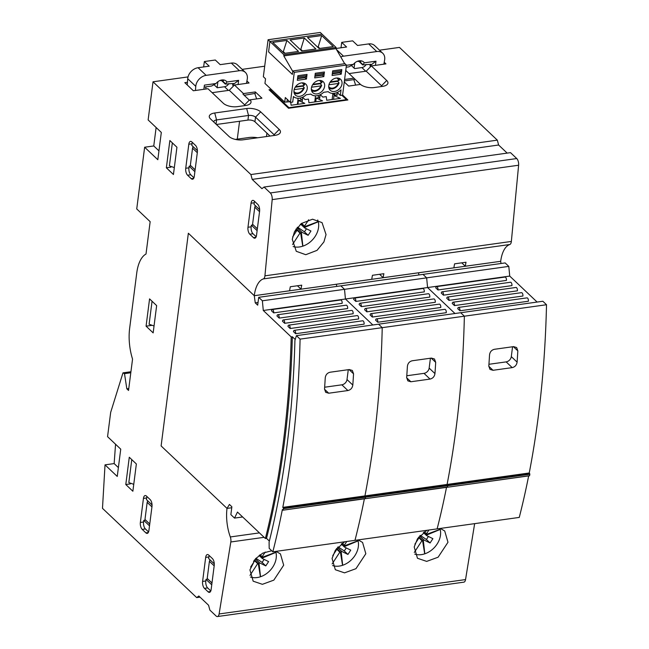 <?xml version="1.0" encoding="UTF-8"?>
<svg xmlns="http://www.w3.org/2000/svg" width="649" height="649" viewBox="0 0 649 649"><rect width="100%" height="100%" fill="white"/><g stroke="black" fill="none" stroke-linecap="round" stroke-linejoin="round"><path stroke-width="0.97" d="M296.309 228.764L300.649 232.877L301.387 232.772L301.753 232.212L297.055 227.75M296.131 229.008L300.649 232.877L302.759 246.19L300.649 233.064M295.976 229.243L296.293 229.535L295.263 230.379M295.368 230.33L296.496 231.036L295.636 230.225M300.876 224.343L304.592 227.856L304.892 226.582M318.237 221.633L304.868 226.598L301.404 223.532M301.517 223.361L300.868 224.359A1.566 1.193 133.5 0 1 300.714 224.562L300.292 224.359M297.104 227.685L301.947 232.277A1.566 1.193 133.5 0 0 301.753 232.212M301.558 223.337L304.511 226.136A1.566 1.193 133.5 0 0 304.389 226.363M292.634 236.99L296.366 231.255A1.566 1.193 133.5 0 0 296.496 231.036M297.518 227.174L304.478 231.839L306.458 228.797M301.387 232.772L302.88 246.149M296.017 230.801L294.76 231.263M318.278 221.78L304.957 227.288M304.478 231.839L308.137 235.311L310.952 230.995L304.762 227.969A1.566 1.193 133.5 0 1 304.592 227.856M304.511 226.136L308.64 219.808M292.545 244.495L300.008 233.04L295.985 229.227M301.947 232.277L308.137 235.311M254.546 559.917L258.302 563.478L259.032 563.373L259.405 562.805L255.349 558.959M254.359 560.152L258.302 563.478L260.411 576.783L258.294 563.656M253.524 561.296L254.148 561.628L253.629 561.142M259.089 555.471L262.237 558.456L262.537 557.183M275.89 552.226L262.512 557.191L259.868 554.895M255.406 558.894L259.6 562.878A1.566 1.193 133.5 0 0 259.405 562.805M260.079 554.757L262.164 556.728A1.566 1.193 133.5 0 0 262.034 556.956M250.611 567.08L254.019 561.856A1.566 1.193 133.5 0 0 254.148 561.628M255.957 558.294L262.131 562.432L264.111 559.389M259.032 563.373L260.533 576.742M275.922 552.372L262.61 557.889M262.131 562.432L265.79 565.904L268.605 561.588L262.407 558.562A1.566 1.193 133.5 0 1 262.237 558.456M262.164 556.728L265.222 552.039M249.995 575.387L257.661 563.632L254.205 560.355M259.6 562.878L265.79 565.904M336.693 548.454L340.449 552.007L341.179 551.91L341.552 551.342L337.496 547.496M336.507 548.689L340.449 552.007L342.55 565.32L340.441 552.194M335.671 549.833L336.287 550.165L335.776 549.679M341.236 544.008L344.384 546.985L344.684 545.72M358.037 540.763L344.66 545.728L342.015 543.432M337.545 547.432L341.739 551.407A1.566 1.193 133.5 0 0 341.552 551.342M342.218 543.286L344.303 545.265A1.566 1.193 133.5 0 0 344.181 545.493M332.759 555.609L336.166 550.384A1.566 1.193 133.5 0 0 336.287 550.165M338.097 546.831L344.27 550.969L346.258 547.926M341.179 551.91L342.68 565.279M358.07 540.909L344.757 546.426M344.27 550.969L347.937 554.441L350.744 550.125L344.554 547.099A1.566 1.193 133.5 0 1 344.384 546.985M344.303 545.265L346.769 541.493M332.142 563.924L339.808 552.169L336.344 548.892M341.739 551.407L347.937 554.441M320.281 94.681L322.837 97.107L326.26 96.628L326.715 100.279L340.401 98.372L334.024 95.541L337.439 95.07L336.92 94.567M333.537 99.329L334.024 95.541M302.726 97.399L305.038 99.589L308.462 99.11L308.916 102.761L322.602 100.855L316.225 98.031L319.649 97.553L317.612 95.622M315.738 101.812L316.225 98.031M284.716 102.161L285.309 97.537L290.436 102.396L294.289 72.339L292.821 70.952L292.375 74.416L268.581 51.871L269.911 41.463L268.086 39.727L263.348 76.72L265.538 78.805L264.946 83.421L284.716 102.161L289.73 101.723M290.76 102.347L291.117 105.243L304.811 103.337L298.426 100.514L301.85 100.035L299.83 98.121M297.94 104.294L298.426 100.514M271.785 89.903L270.414 90.089L288.959 107.669L346.461 99.646L341.796 95.225M288.894 108.213L288.959 107.669M346.396 100.189L346.461 99.646M270.3 90.974L270.414 90.089M235.352 139.405L248.786 137.531A14.067 6.279 -172.7 0 1 257.653 137.783M223.621 79.965A7.812 5.971 133.5 0 1 223.694 80.395L223.005 81.02A18.229 13.921 133.5 0 0 219.897 80.525M195.454 90.471L195.771 86.358A10.416 7.958 -46.5 0 1 206.131 75.357L239.376 70.717A10.416 7.958 -46.5 0 1 245.363 72.404A10.416 7.958 -46.5 0 1 247.318 78.691A10.416 7.958 -46.5 0 1 247.245 79.178L246.498 83.348M226.988 81.985L225.325 84.102L233.453 83.461L232.553 84.978L233.559 85.928L232.561 84.978L238.629 80.354L226.988 81.985A7.812 5.971 133.5 0 0 226.355 81.239A7.812 5.971 133.5 0 0 216.036 83.51L204.403 85.133L203.867 89.294M238.629 80.354L238.094 84.516M204.143 87.153L211.631 86.009L216.036 83.51M221.763 80.727L225.325 84.102M228.789 83.616A4.949 3.78 -46.5 0 1 224.522 86.739L217.22 87.761L213.854 84.565M203.648 66.944L204.346 61.541L215.298 60.016L220.181 64.64L231.328 63.083A10.416 7.958 -46.5 0 1 237.307 64.77L245.363 72.404M204.346 61.541L209.229 66.166L198.083 67.723L206.131 75.357M187.237 84.954L187.715 78.724A10.416 7.958 -46.5 0 1 198.083 67.723M328.946 84.776L338.202 83.478L338.875 82.593L337.529 81.32L329.984 82.374M337.675 80.833A7.553 5.768 -46.5 0 1 337.529 81.32M329.116 88.67L332.11 88.97C335.419 88.313 337.731 86.333 339.038 83.031L338.875 82.593M339.232 79.819L338.551 80.703L330.325 81.855M294.167 89.627L303.424 88.337L304.097 87.445L302.759 86.171L295.206 87.226M302.896 85.684A7.553 5.768 -46.5 0 1 302.759 86.171M294.338 93.521L297.339 93.829C300.649 93.164 302.953 91.185 304.259 87.891L304.097 87.445M304.454 84.67L303.781 85.563L295.555 86.706M311.561 87.201L320.809 85.911L321.49 85.019L320.144 83.745L312.599 84.8M320.29 83.259A7.553 5.768 -46.5 0 1 320.144 83.745M311.723 91.095L314.724 91.395C318.034 90.738 320.346 88.759 321.653 85.457L321.49 85.019M321.839 82.245L321.166 83.137L312.94 84.281M314.708 77.888L315.3 73.264L324.427 71.99L323.835 76.614L314.708 77.888M317.142 93.902A7.553 5.768 -46.5 0 1 312.802 92.677A7.553 5.768 -46.5 0 1 312.177 85.554A7.553 5.768 -46.5 0 1 318.854 80.492A7.553 5.768 -46.5 0 1 323.194 81.709A7.553 5.768 -46.5 0 1 323.819 88.832A7.553 5.768 -46.5 0 1 317.142 93.902M290.436 102.396L292.715 102.071L293.429 96.523A10.782 8.234 133.5 0 0 299.514 98.177A10.782 8.234 133.5 0 0 306.255 94.738L310.814 94.097A10.782 8.234 133.5 0 0 316.899 95.744A10.782 8.234 133.5 0 0 323.64 92.312L328.199 91.671A10.782 8.234 133.5 0 0 334.292 93.318A10.782 8.234 133.5 0 0 341.025 89.886L340.319 95.435L342.599 95.111L346.444 65.062L344.984 63.675L292.821 70.952M315.528 95.841L314.741 101.95M297.753 76.947L306.742 75.69L304.981 77.653L306.45 79.04L297.323 80.314L297.915 75.69L307.042 74.416L306.45 79.04M341.22 74.189L332.093 75.462L332.686 70.838L341.812 69.565L341.22 74.189L339.76 72.802L341.512 70.838L341.674 69.589M332.126 99.524L332.913 93.407M320.144 94.746L319.535 99.492M334.852 93.229L334.6 95.2L332.888 93.578M334.527 91.468A7.553 5.768 -46.5 0 1 330.187 90.252A7.553 5.768 -46.5 0 1 329.562 83.129A7.553 5.768 -46.5 0 1 336.247 78.067A7.553 5.768 -46.5 0 1 340.579 79.283A7.553 5.768 -46.5 0 1 341.204 86.406A7.553 5.768 -46.5 0 1 334.527 91.468M302.759 97.172L302.118 102.144M344.684 63.716L335.963 48.643L336.109 47.482L283.946 54.767L269.911 41.463L322.074 34.186L320.241 32.45L268.086 39.727M334.6 95.2L336.88 94.884L337.188 92.483L340.319 95.435M299.749 96.328A7.553 5.768 -46.5 0 1 295.417 95.103A7.553 5.768 -46.5 0 1 294.792 87.98A7.553 5.768 -46.5 0 1 301.469 82.918A7.553 5.768 -46.5 0 1 305.809 84.135A7.553 5.768 -46.5 0 1 306.433 91.258A7.553 5.768 -46.5 0 1 299.749 96.328M294.289 72.339L346.444 65.062M298.134 98.267L297.356 104.375M287.312 99.427L286.996 101.844M315.138 74.521L324.127 73.264L322.366 75.227L323.835 76.614M324.127 73.264L324.289 72.015M286.907 40.416L272.742 42.396L284.343 53.388L298.508 51.409L286.907 40.416L283.321 51.66L285.041 53.291M321.677 35.565L307.512 37.537L319.113 48.537L333.286 46.558L321.677 35.565L318.01 47.482M304.292 37.991L290.127 39.962L301.728 50.963L315.901 48.983L304.292 37.991L300.617 49.908M336.109 47.482L322.074 34.186L269.911 41.463L268.581 51.871L292.375 74.416L292.764 71.414L283.8 55.919L283.946 54.767M314.911 76.266L322.366 75.227M297.526 78.691L304.981 77.653M335.963 48.643L283.8 55.919M282.615 51.758L283.321 51.66L283.232 52.334M314.976 75.803L322.431 74.765M302.434 50.865L300.706 49.227L300.008 49.324M332.523 72.088L341.512 70.838M332.361 73.378L339.816 72.339M319.819 48.44L318.091 46.801L317.393 46.898M332.304 73.84L339.76 72.802M306.742 75.69L306.904 74.44M297.583 78.229L305.038 77.19M512.564 346.761L511.298 356.626A5.208 3.975 -46.5 0 1 506.147 361.891L512.191 367.618C514.99 366.945 516.628 365.111 517.107 362.134A625.084 291.531 -97.9 0 0 517.837 350.898L516.636 347.548L513.562 346.623L494.392 349.3C491.601 349.981 489.987 351.831 489.541 354.849A625.084 291.531 82.1 0 1 488.811 366.077L489.963 369.386L493.021 370.295L512.191 367.618M488.932 364.292L506.147 361.891M546.515 304.73L464.368 316.193L460.709 312.721L542.856 301.258L546.515 304.73A625.084 291.531 82.1 0 1 529.235 472.983L529.86 474.257L447.713 485.72L447.567 485.006L447.291 487.261L529.276 475.717M188.032 76.915L153.018 81.798L250.895 174.549L252.185 179.4L261.945 188.656L264.07 187.034L510.503 152.645L516.742 158.551A5.208 2.426 82.1 0 1 518.616 165.227L511.355 241.444A5.208 2.426 82.1 0 1 509.806 244.511A31.257 14.578 -97.9 0 0 500.687 261.304L418.564 272.783L418.865 274.965L418.564 272.783L336.417 284.246L336.717 286.428L336.417 284.246L254.278 295.709L255.252 302.864L257.694 305.176L258.7 297.315L262.366 300.787L263.291 310.482L291.198 336.928A606.774 282.988 82.1 0 1 265.376 538.516L237.469 512.069L234.524 518.097L230.866 514.625L231.871 506.772L229.43 504.451L227.028 508.402L161.114 445.936L188.356 233.242L254.278 295.709M508.8 266.39L509.725 276.085L427.577 287.548L426.653 277.853L344.505 289.324L340.847 285.852L422.994 274.389L426.653 277.853L508.8 266.39L505.133 262.926L422.994 274.389L426.653 277.853L427.577 287.548L454.99 313.524L427.577 287.548L345.438 299.011L372.842 324.987L345.438 299.011L263.291 310.482M529.86 474.257L529.6 475.563M528.659 475.904A625.084 291.531 82.1 0 1 519.265 517.415L272.831 551.812L269.173 548.34L269.1 542.053A614.587 286.639 -97.9 0 0 294.922 340.457L296.423 335.655L300.081 339.119A625.084 291.531 82.1 0 1 282.802 507.372L529.235 472.983M446.512 487.367A625.084 291.531 82.1 0 1 437.126 528.886A625.084 291.531 82.1 0 0 446.512 487.367M453.034 302.215A2.345 1.095 82.1 0 0 452.264 303.497L454.454 305.582L522.907 296.025A2.345 1.095 82.1 0 0 522.591 293.697A2.345 1.095 82.1 0 0 521.488 292.658L453.034 302.215A2.345 1.095 82.1 0 1 454.138 303.253A2.345 1.095 82.1 0 1 454.454 305.582M442.05 291.807A2.345 1.095 82.1 0 0 441.279 293.088L443.47 295.173L511.931 285.617A2.345 1.095 82.1 0 0 511.607 283.288A2.345 1.095 82.1 0 0 510.503 282.25L442.05 291.807A2.345 1.095 82.1 0 1 443.153 292.845A2.345 1.095 82.1 0 1 443.47 295.173M509.725 276.085L537.129 302.061M436.558 286.607A2.345 1.095 82.1 0 0 435.787 287.88L437.986 289.965L506.439 280.409A2.345 1.095 82.1 0 0 506.115 278.088A2.345 1.095 82.1 0 0 505.011 277.05L436.558 286.607A2.345 1.095 82.1 0 1 437.661 287.637A2.345 1.095 82.1 0 1 437.986 289.965M447.542 297.015A2.345 1.095 82.1 0 0 446.772 298.289L448.962 300.373L517.415 290.817A2.345 1.095 82.1 0 0 517.099 288.497A2.345 1.095 82.1 0 0 515.996 287.458L447.542 297.015A2.345 1.095 82.1 0 1 448.646 298.045A2.345 1.095 82.1 0 1 448.962 300.373M458.527 307.423A2.345 1.095 82.1 0 0 457.748 308.697L459.946 310.782L528.4 301.225A2.345 1.095 82.1 0 0 528.083 298.905A2.345 1.095 82.1 0 0 526.98 297.867L458.527 307.423A2.345 1.095 82.1 0 1 459.63 308.453A2.345 1.095 82.1 0 1 459.946 310.782M296.423 335.655L378.562 324.184L382.229 327.656A625.084 291.531 82.1 0 1 364.941 495.909L365.565 497.183L365.419 496.469L447.567 485.006L447.088 484.446A625.084 291.531 82.1 0 0 464.368 316.193L382.229 327.656L378.562 324.184L460.709 312.721L464.368 316.193A625.084 291.531 82.1 0 1 447.088 484.446L447.567 485.006L529.706 473.543M509.806 244.511L263.372 278.9A31.257 14.578 -97.9 0 0 254.254 295.693L289.624 290.76A31.257 14.578 82.1 0 1 290.322 286.753L301.736 285.162A31.257 14.578 -97.9 0 0 301.031 289.17L371.772 279.297A31.257 14.578 82.1 0 1 372.469 275.29L383.875 273.7A31.257 14.578 -97.9 0 0 383.178 277.699L453.911 267.834A31.257 14.578 82.1 0 1 454.616 263.827L466.023 262.237A31.257 14.578 -97.9 0 0 465.325 266.236L500.687 261.304L501.004 263.502M258.7 297.315L340.847 285.852L344.505 289.324L345.438 299.011L344.505 289.324L262.366 300.787M283.167 509.952L283.426 508.654L447.713 485.72L447.453 487.026L365.152 498.724L365.565 497.183L365.314 498.489L283.005 510.187L529.438 475.798M364.373 498.838A625.084 291.531 82.1 0 1 354.979 540.349A625.084 291.531 82.1 0 0 364.373 498.838M370.887 313.678A2.345 1.095 82.1 0 0 370.117 314.96L372.315 317.045L440.768 307.488A2.345 1.095 82.1 0 0 440.444 305.16A2.345 1.095 82.1 0 0 439.341 304.13L370.887 313.678A2.345 1.095 82.1 0 1 371.991 314.716A2.345 1.095 82.1 0 1 372.315 317.045M359.911 303.27A2.345 1.095 82.1 0 0 359.132 304.551L361.331 306.636L429.784 297.08A2.345 1.095 82.1 0 0 429.46 294.751A2.345 1.095 82.1 0 0 428.364 293.721L359.911 303.27A2.345 1.095 82.1 0 1 361.006 304.308A2.345 1.095 82.1 0 1 361.331 306.636M354.419 298.069A2.345 1.095 82.1 0 0 353.64 299.351L355.839 301.428L424.292 291.88A2.345 1.095 82.1 0 0 423.967 289.551A2.345 1.095 82.1 0 0 422.872 288.513L354.419 298.069A2.345 1.095 82.1 0 1 355.514 299.1A2.345 1.095 82.1 0 1 355.839 301.428M365.395 308.478A2.345 1.095 82.1 0 0 364.624 309.76L366.823 311.836L435.276 302.288A2.345 1.095 82.1 0 0 434.952 299.96A2.345 1.095 82.1 0 0 433.848 298.921L365.395 308.478A2.345 1.095 82.1 0 1 366.498 309.508A2.345 1.095 82.1 0 1 366.823 311.836M376.379 318.886A2.345 1.095 82.1 0 0 375.609 320.168L377.807 322.245L446.261 312.696A2.345 1.095 82.1 0 0 445.936 310.368A2.345 1.095 82.1 0 0 444.833 309.33L376.379 318.886A2.345 1.095 82.1 0 1 377.483 319.916A2.345 1.095 82.1 0 1 377.807 322.245M406.663 377.54L407.823 380.849L410.874 381.758L430.044 379.081C432.842 378.408 434.481 376.574 434.96 373.597A625.084 291.531 -97.9 0 0 435.698 362.361L434.497 359.011L431.415 358.086L412.245 360.763C409.454 361.444 407.84 363.302 407.402 366.312A625.084 291.531 82.1 0 1 406.663 377.54M430.417 358.224L429.159 368.097A5.208 3.975 -46.5 0 1 424 373.353L430.044 379.081M406.793 375.755L424 373.353M418.832 536.991L422.588 540.544L423.326 540.439L423.692 539.879L419.635 536.033M418.654 537.226L422.588 540.544L424.697 553.857L422.588 540.731M417.81 538.362L418.435 538.702L417.915 538.216M423.383 532.537L426.531 535.522L426.831 534.249M440.176 529.3L426.807 534.257L424.154 531.969M419.692 535.969L423.886 539.944A1.566 1.193 133.5 0 0 423.692 539.879M424.365 531.823L426.45 533.803A1.566 1.193 133.5 0 0 426.328 534.03M414.906 544.146L418.305 538.921A1.566 1.193 133.5 0 0 418.435 538.702M420.244 535.368L426.417 539.506L428.397 536.463M423.326 540.439L424.819 553.816M440.217 529.446L426.896 534.954M426.417 539.506L430.076 542.978L432.891 538.662L426.701 535.636A1.566 1.193 133.5 0 1 426.531 535.522M426.45 533.803L428.908 530.03M414.289 552.461L421.947 540.706L418.491 537.429M423.886 539.944L430.076 542.978M348.278 369.687L347.012 379.56A5.208 3.975 -46.5 0 1 341.853 384.816L347.896 390.544C350.695 389.871 352.334 388.045 352.813 385.06A625.084 291.531 -97.9 0 0 353.551 373.824L352.35 370.474L349.267 369.549L330.106 372.226C327.315 372.915 325.693 374.765 325.254 377.775A625.084 291.531 82.1 0 1 324.524 389.011L325.676 392.312L328.735 393.221L347.896 390.544M324.646 387.218L341.853 384.816M283.426 508.654L283.272 507.94L365.419 496.469L364.941 495.909A625.084 291.531 82.1 0 0 382.229 327.656L300.081 339.119M231.75 507.745L227.028 508.402M283.005 510.187L282.372 509.546A625.084 291.531 82.1 0 1 272.831 551.812M288.748 325.141A2.345 1.095 82.1 0 0 287.969 326.423L290.168 328.508L358.621 318.951A2.345 1.095 82.1 0 0 358.305 316.623A2.345 1.095 82.1 0 0 357.201 315.592L288.748 325.141A2.345 1.095 82.1 0 1 289.852 326.179A2.345 1.095 82.1 0 1 290.168 328.508M277.764 314.733A2.345 1.095 82.1 0 0 276.985 316.014L279.184 318.099L347.637 308.543A2.345 1.095 82.1 0 0 347.32 306.214A2.345 1.095 82.1 0 0 346.217 305.184L277.764 314.733A2.345 1.095 82.1 0 1 278.867 315.771A2.345 1.095 82.1 0 1 279.184 318.099M295.222 339.5L292.342 336.766L291.198 336.928M272.272 309.532A2.345 1.095 82.1 0 0 271.493 310.814L273.691 312.891L342.145 303.343A2.345 1.095 82.1 0 0 341.828 301.014A2.345 1.095 82.1 0 0 340.725 299.976L272.272 309.532A2.345 1.095 82.1 0 1 273.375 310.563A2.345 1.095 82.1 0 1 273.691 312.891M283.256 319.941A2.345 1.095 82.1 0 0 282.477 321.223L284.676 323.299L353.129 313.751A2.345 1.095 82.1 0 0 352.813 311.423A2.345 1.095 82.1 0 0 351.709 310.384L283.256 319.941A2.345 1.095 82.1 0 1 284.359 320.971A2.345 1.095 82.1 0 1 284.676 323.299M294.24 330.349A2.345 1.095 82.1 0 0 293.462 331.631L295.66 333.708L364.113 324.159A2.345 1.095 82.1 0 0 363.789 321.831A2.345 1.095 82.1 0 0 362.694 320.793L294.24 330.349A2.345 1.095 82.1 0 1 295.336 331.379A2.345 1.095 82.1 0 1 295.66 333.708M292.342 336.766A606.774 282.988 82.1 0 1 266.512 538.362L269.351 541.047M266.512 538.362L265.376 538.516M258.042 302.475L255.252 302.864M242.629 516.969L234.524 518.097M282.802 507.372L283.272 507.94M383.867 64.178L384.614 60.008A10.416 7.958 133.5 0 0 382.723 53.234A10.416 7.958 133.5 0 0 376.745 51.547L343.499 56.187A10.416 7.958 133.5 0 0 340.774 56.966M346.412 65.314L353.397 64.34A7.812 5.971 -46.5 0 1 363.716 62.069A7.812 5.971 -46.5 0 1 364.349 62.815L375.99 61.184L375.455 65.346M375.99 61.184L369.922 65.809L370.717 66.563L369.914 65.809L370.822 64.292L362.686 64.932L364.349 62.815M360.99 60.795A7.812 5.971 -46.5 0 1 361.055 61.225L360.365 61.85A18.229 13.921 -46.5 0 0 357.266 61.355M353.397 64.34L349 66.839L346.168 67.236M351.214 65.395L354.581 68.591L361.882 67.569A4.949 3.78 133.5 0 0 366.158 64.446M359.132 61.558L362.686 64.932M382.723 53.234L374.668 45.6A10.416 7.958 133.5 0 0 368.689 43.913L357.542 45.471L352.658 40.846L341.707 42.372L346.59 46.996L335.979 48.48M341.707 42.372L341.017 47.775M326.041 234.597L322.042 222.615L312.542 219.208L301.274 223.548L294.411 231.953L292.269 239.311L296.269 251.293L305.768 254.7L317.028 250.36L323.9 241.955L326.041 234.597M317.694 219.97A19.275 14.716 -46.5 0 1 318.545 227.499A19.275 14.716 -46.5 0 1 293.153 246.555M426.839 530.314L417.404 538.97L414.208 546.977L417.461 558.254L426.677 561.393L438.107 557.215L447.98 542.264L444.719 530.979L440.306 528.44M439.941 528.489A19.275 14.716 -46.5 0 1 440.484 535.165A19.275 14.716 -46.5 0 1 414.76 554.116M344.7 541.785L335.265 550.433L332.061 558.44L335.322 569.725L344.538 572.856L355.96 568.678L365.833 553.727L362.58 542.45L358.159 539.903M357.802 539.952A19.275 14.716 -46.5 0 1 358.337 546.628A19.275 14.716 -46.5 0 1 332.621 565.579M271.728 550.766L262.804 553.11L255.601 558.675L249.922 569.903L253.175 581.188L262.391 584.319L273.821 580.141L283.686 565.19L280.433 553.913L276.02 551.366M275.655 551.415A19.275 14.716 -46.5 0 1 276.198 558.091A19.275 14.716 -46.5 0 1 250.473 577.05M187.439 82.301L184.827 82.666L193.37 90.763L207.972 88.726L223.345 103.296A10.416 4.648 -172.7 0 0 237.356 106.647L245.573 105.503A10.416 4.648 -172.7 0 0 249.354 104.319A10.416 4.648 -172.7 0 0 250.052 99.832L261.928 98.177L255.341 91.931L243.472 93.586L242.953 94.113L249.549 100.344L250.052 99.832M271.298 89.44L269.011 89.757L288.537 108.261L347.864 99.978L342.615 95.005M264.687 66.214L242.15 69.362M245.176 105.552A5.208 2.328 7.3 0 0 244.665 104.862L229.284 90.292L234.443 85.027L249.046 82.991L246.928 80.979M279.232 129.459A10.416 4.648 -172.7 0 1 278.77 134.181A10.416 4.648 -172.7 0 1 274.989 135.357L243.042 139.819A10.416 4.648 -172.7 0 1 229.032 136.468L210.487 118.889A10.416 4.648 -172.7 0 1 210.357 118.767A10.416 4.648 -172.7 0 1 214.73 112.991L246.677 108.529A10.416 4.648 -172.7 0 1 260.687 111.879L279.232 129.459L274.081 134.724L255.528 117.145A5.208 2.328 7.3 0 0 248.526 115.465L216.579 119.927A5.208 2.328 7.3 0 0 213.854 121.574A5.208 2.328 7.3 0 0 213.935 122.158M379.511 50.184L399.451 47.401L497.329 140.152L250.895 174.549M382.083 86.447A5.208 2.328 7.3 0 0 381.571 85.757L366.19 71.179L371.35 65.922L385.952 63.886L384.216 62.231M371.35 65.922L386.723 80.492A10.416 4.648 -172.7 0 1 386.26 85.214A10.416 4.648 -172.7 0 1 382.48 86.39L374.262 87.542A10.416 4.648 -172.7 0 1 360.511 84.419L348.635 86.074L344.286 81.952M360.479 84.419L353.908 78.172L344.603 79.47M353.908 78.172L345.755 70.449M234.443 85.027L243.472 93.586M274.584 135.414A5.208 2.328 7.3 0 0 274.081 134.724L273.975 135.503M270.016 136.055L254.935 121.769A5.208 2.328 7.3 0 0 247.934 120.089L216.401 124.494M474.646 523.646L465.544 579.573A5.208 2.426 82.1 0 1 463.857 582.161L217.423 616.55A5.208 2.426 -97.9 0 1 216.109 616.015L209.878 610.101L208.58 605.249L198.821 595.993L196.696 597.615L102.485 508.337L105.024 464.854L117.25 476.439L120.738 449.157L107.564 436.663L110.671 412.391L122.977 372.859L124.494 373.646L126.831 388.816L128.534 390.438L132.55 359.1A36.466 17.004 82.1 0 1 129.622 328.532L136.736 273.042A36.466 17.004 82.1 0 1 146.009 254.035L150.154 221.666L136.736 208.946L144.638 147.226L157.821 159.711L161.317 132.428L148.134 119.943L153.018 81.798M229.284 90.292L212.15 92.677M366.19 71.179L349.057 73.572M497.329 140.152L498.619 145.011L507.169 153.107M259.657 209.708L254.035 204.386L254.246 202.772L251.049 203.218L247.975 227.255A5.208 2.426 -97.9 0 0 249.816 234.192L253.483 237.664A5.208 2.426 -97.9 0 0 254.789 238.199A5.208 2.426 -97.9 0 0 256.517 235.352L259.592 211.306A5.208 2.426 -97.9 0 0 257.742 204.37L254.083 200.906A5.208 2.426 -97.9 0 0 252.769 200.371A5.208 2.426 -97.9 0 0 251.049 203.218M254.578 201.368A5.208 2.426 -97.9 0 0 254.246 202.772M253.215 224.935L251.374 225.195L257.118 230.638M251.374 225.195L251.163 226.809A5.208 2.426 -97.9 0 0 253.013 233.745L256.185 236.747M197.418 150.73L191.804 145.408L192.007 143.786L188.81 144.232L185.736 168.278A5.208 2.426 -97.9 0 0 187.585 175.214L191.244 178.686A5.208 2.426 -97.9 0 0 192.558 179.221A5.208 2.426 -97.9 0 0 194.278 176.374L197.353 152.328A5.208 2.426 -97.9 0 0 195.511 145.392L191.844 141.92A5.208 2.426 -97.9 0 0 190.538 141.385A5.208 2.426 -97.9 0 0 188.81 144.232M192.339 142.391A5.208 2.426 -97.9 0 0 192.007 143.786M190.984 165.957L189.135 166.217L194.878 171.661M189.135 166.217L188.932 167.831A5.208 2.426 -97.9 0 0 190.774 174.768L193.946 177.769M152.044 504.906L146.431 499.584L146.633 497.961L143.445 498.408L140.362 522.453A5.208 2.426 -97.9 0 0 142.212 529.389L145.871 532.861A5.208 2.426 -97.9 0 0 147.185 533.397A5.208 2.426 -97.9 0 0 148.905 530.549L151.988 506.504A5.208 2.426 -97.9 0 0 150.138 499.568L146.479 496.096A5.208 2.426 -97.9 0 0 145.165 495.56A5.208 2.426 -97.9 0 0 143.445 498.408M146.966 496.566A5.208 2.426 -97.9 0 0 146.633 497.961M145.611 520.133L143.762 520.393L149.513 525.836M143.762 520.393L143.559 522.007A5.208 2.426 -97.9 0 0 145.408 528.943L148.572 531.945M214.284 563.884L208.67 558.562L208.873 556.947L205.676 557.394L202.602 581.431A5.208 2.426 -97.9 0 0 204.451 588.367L208.11 591.839A5.208 2.426 -97.9 0 0 209.424 592.375A5.208 2.426 -97.9 0 0 211.144 589.527L214.219 565.482A5.208 2.426 -97.9 0 0 212.377 558.546L208.71 555.082A5.208 2.426 -97.9 0 0 207.404 554.546A5.208 2.426 -97.9 0 0 205.676 557.394M209.205 555.544A5.208 2.426 -97.9 0 0 208.873 556.947M207.85 579.111L206.001 579.37L211.744 584.814M206.001 579.37L205.798 580.985A5.208 2.426 -97.9 0 0 207.639 587.921L210.811 590.923M115.554 444.241L114.151 463.581L118.378 467.588M156.125 127.52L153.764 145.952L158.956 150.86M498.619 145.011L252.185 179.4M264.07 187.034L270.308 192.948L516.742 158.551M518.616 165.227L272.182 199.616L264.922 275.833L511.355 241.444M297.437 285.763L301.031 289.17M254.254 295.693L188.356 233.242L161.114 445.936L227.012 508.386A31.257 14.578 -97.9 0 0 230.314 536.95L259.43 532.886M461.731 262.837L465.325 266.236M379.584 274.3L383.178 277.699M264.111 537.323L230.825 541.972L219.111 613.962L465.544 579.573M200.03 597.145L196.696 597.615M105.024 464.854L114.151 463.581M130.928 371.747L122.977 372.859M130.798 372.761L124.494 373.646M128.778 388.54L126.831 388.816M153.764 145.952L144.638 147.226M176.934 147.234L169.86 140.525L166.363 167.807L173.437 174.516L176.934 147.234M136.363 463.962L129.281 457.253L125.792 484.527L132.867 491.236L136.363 463.962M156.644 305.598L149.57 298.889L146.074 326.171L153.156 332.88L156.644 305.598M263.372 278.9A5.208 2.426 -97.9 0 0 264.922 275.833M272.182 199.616A5.208 2.426 -97.9 0 0 270.308 192.948M217.423 616.55A5.208 2.426 -97.9 0 0 219.111 613.962M230.825 541.972A5.208 2.426 -97.9 0 0 230.314 536.95M354.094 68.129L354.76 62.921M217.131 87.672L217.894 81.685M206.033 86.796L205.749 89.035M130.449 483.164L130.352 483.894L125.792 484.527M171.02 166.436L170.922 167.174L166.363 167.807M152.199 325.311L146.074 326.171M154.04 325.96L149.108 324.232L152.053 301.25M174.33 167.596L169.397 165.868L172.342 142.885M133.751 484.324L128.827 482.596L131.771 459.606M211.98 583.021L207.218 578.446L211.98 582.964M214.178 565.855L209.408 561.336L207.218 578.446M149.741 524.043L144.978 519.468L149.749 523.986M151.939 506.877L147.169 502.358L144.978 519.468M195.106 169.868L190.352 165.292L195.114 169.811M197.312 152.702L192.542 148.183L190.352 165.292M257.345 228.846L252.583 224.27L257.353 228.789M259.543 211.679L254.781 207.161L252.583 224.27M209.408 561.336L209.96 559.787M147.169 502.358L147.721 500.809M192.542 148.183L193.094 146.633M254.781 207.161L255.333 205.611M354.078 80.379L354.305 78.57M255.049 94.202L255.341 91.931M355.644 85.092L353.827 79.624L344.416 80.938M244.243 95.33L254.797 93.448L256.615 98.916M244.3 94.908L244.527 95.606M222.469 80.882L225.625 83.867M224.522 86.739L228.399 90.414M187.715 78.724L195.771 86.358M231.328 63.083L239.376 70.717M328.71 86.593A5.987 4.575 133.5 0 0 332.629 88.118A5.987 4.575 133.5 0 0 338.202 83.478M338.551 80.703A5.987 4.575 133.5 0 0 336.847 78.01M293.94 91.444A5.987 4.575 133.5 0 0 297.85 92.969A5.987 4.575 133.5 0 0 303.424 88.337M303.781 85.563A5.987 4.575 133.5 0 0 302.069 82.861M311.325 89.018A5.987 4.575 133.5 0 0 315.244 90.544A5.987 4.575 133.5 0 0 320.809 85.911M321.166 83.137A5.987 4.575 133.5 0 0 319.462 80.435M488.802 366.296L493.021 370.295M513.351 346.647L517.837 350.898M511.298 356.626L517.107 362.134M406.655 377.759L410.874 381.758M431.212 358.118L435.698 362.361M429.159 368.097L434.96 373.597M324.508 389.222L328.735 393.221M349.065 369.581L353.551 373.824M347.012 379.56L352.813 385.06M336.474 49.535L343.499 56.187M359.838 61.712L362.994 64.697M361.882 67.569L365.76 71.244M368.689 43.913L376.745 51.547M216.036 124.154L216.579 119.927L214.73 112.991M247.934 120.089L248.526 115.465L246.677 108.529M254.935 121.769L255.528 117.145L260.687 111.879M255.909 237.323L253.483 237.664M253.013 233.745L249.816 234.192M251.163 226.809L247.975 227.255M193.67 178.345L191.244 178.686M190.774 174.768L187.585 175.214M188.932 167.831L185.736 168.278M148.297 532.521L145.871 532.861M145.408 528.943L142.212 529.389M143.559 522.007L140.362 522.453M210.536 591.499L208.11 591.839M207.639 587.921L204.451 588.367M205.798 580.985L202.602 581.431M237.283 139.137L239.57 121.258M266.488 136.55L266.926 133.126M249.305 100.124L244.665 104.862M386.723 80.492L381.571 85.757M339.411 80.135L338.948 78.294M304.632 84.987L304.17 83.145M322.018 82.561L321.555 80.719"/></g></svg>
